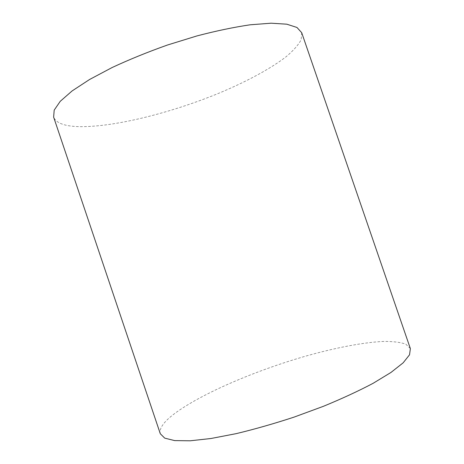 <?xml version="1.0" encoding="UTF-8"?>
<svg xmlns="http://www.w3.org/2000/svg" width="464" height="464" viewBox="0 0 464 464"><rect width="100%" height="100%" fill="white"/><g stroke="black" fill="none" stroke-linecap="round" stroke-linejoin="round"><path stroke-width="0.35" stroke-dasharray="2.32 1.74" d="M301.699 32.695L301.148 39.776C298.242 45.147 293.091 50.912 285.696 57.066C269.358 69.525 244.841 82.476 217.309 93.867C168.919 113.547 112.004 127.664 77.795 126.602C64.171 126.104 56.115 122.954 53.638 117.137M410.362 348.603L405.832 344.178C400.374 342.246 392.875 341.336 383.334 341.434C362.912 342.432 335.582 347.756 306.716 355.847C256.174 370.284 201.886 393.298 174.626 413.557C163.804 421.677 159.024 428.405 160.295 433.736"/><path stroke-width="0.7" d="M53.638 117.137L54.195 110.125L60.256 101.303L72.094 90.944L89.581 79.489L112.12 67.529C129.328 59.514 147.784 52.009 167.487 45.014L196.945 35.925C216.27 30.868 234.036 27.161 250.247 24.789L271.092 23.2L286.793 24.186L296.977 27.475L301.699 32.695L410.362 348.603L409.544 354.792L403.164 362.813L390.978 372.447L373.12 383.305C358.573 390.99 341.985 398.663 323.35 406.331L294.153 417.084C274.091 423.661 254.765 429.183 236.164 433.649L210.975 438.503L190.199 440.8L174.667 440.603L164.72 438.132L160.295 433.736L53.638 117.137"/></g></svg>
